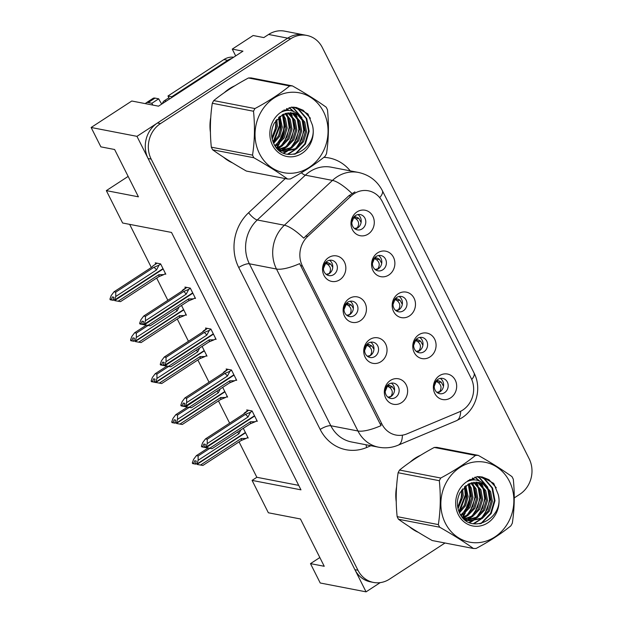 <?xml version="1.0" encoding="UTF-8"?>
<svg xmlns="http://www.w3.org/2000/svg" width="623" height="623" viewBox="0 0 623 623"><rect width="100%" height="100%" fill="white"/><g stroke="black" fill="none" stroke-linecap="round" stroke-linejoin="round"><path stroke-width="0.93" d="M396.664 297.483A7.788 6.962 100.9 0 0 393.09 305.566A7.788 6.962 100.9 0 0 398.533 311.788A7.788 6.962 100.9 0 0 403.354 310.791A7.788 6.962 100.9 0 0 406.928 302.708A7.788 6.962 100.9 0 0 401.485 296.486A7.788 6.962 100.9 0 0 396.664 297.483M399.109 296.486A7.788 6.962 -79.1 0 1 398.775 309.904A7.788 6.962 -79.1 0 1 396.329 310.9M398.253 293.783A12.982 11.603 100.9 0 0 393.596 311.539A12.982 11.603 100.9 0 0 409.404 315.962A12.982 11.603 100.9 0 0 414.061 298.207A12.982 11.603 100.9 0 0 398.253 293.783M368.224 343.195A7.788 6.962 100.9 0 0 364.65 351.279A7.788 6.962 100.9 0 0 370.085 357.493A7.788 6.962 100.9 0 0 374.914 356.496A7.788 6.962 100.9 0 0 378.488 348.421A7.788 6.962 100.9 0 0 373.045 342.198A7.788 6.962 100.9 0 0 368.224 343.195M370.669 342.198A7.788 6.962 -79.1 0 1 370.327 355.616A7.788 6.962 -79.1 0 1 367.882 356.613M369.805 339.496A12.982 11.603 100.9 0 0 365.156 357.252A12.982 11.603 100.9 0 0 380.965 361.675A12.982 11.603 100.9 0 0 385.614 343.919A12.982 11.603 100.9 0 0 369.805 339.496M417.262 338.437A7.788 6.962 100.9 0 0 413.688 346.52A7.788 6.962 100.9 0 0 419.131 352.735A7.788 6.962 100.9 0 0 423.952 351.746A7.788 6.962 100.9 0 0 427.526 343.662A7.788 6.962 100.9 0 0 422.083 337.44A7.788 6.962 100.9 0 0 417.262 338.437M419.707 337.44A7.788 6.962 -79.1 0 1 419.372 350.858A7.788 6.962 -79.1 0 1 416.919 351.855M418.851 334.738A12.982 11.603 100.9 0 0 414.194 352.493A12.982 11.603 100.9 0 0 430.002 356.917A12.982 11.603 100.9 0 0 434.659 339.161A12.982 11.603 100.9 0 0 418.851 334.738M437.86 379.391A7.788 6.962 100.9 0 0 434.286 387.467A7.788 6.962 100.9 0 0 439.729 393.689A7.788 6.962 100.9 0 0 444.549 392.692A7.788 6.962 100.9 0 0 448.124 384.617A7.788 6.962 100.9 0 0 442.68 378.395A7.788 6.962 100.9 0 0 437.86 379.391M440.305 378.395A7.788 6.962 -79.1 0 1 439.97 391.812A7.788 6.962 -79.1 0 1 437.517 392.802M439.449 375.692A12.982 11.603 100.9 0 0 434.792 393.44A12.982 11.603 100.9 0 0 450.6 397.871A12.982 11.603 100.9 0 0 455.257 380.116A12.982 11.603 100.9 0 0 439.449 375.692M376.066 256.528A7.788 6.962 100.9 0 0 372.492 264.611A7.788 6.962 100.9 0 0 377.935 270.834A7.788 6.962 100.9 0 0 382.756 269.837A7.788 6.962 100.9 0 0 386.33 261.753A7.788 6.962 100.9 0 0 380.887 255.531A7.788 6.962 100.9 0 0 376.066 256.528M378.511 255.531A7.788 6.962 -79.1 0 1 378.177 268.949A7.788 6.962 -79.1 0 1 375.731 269.946M377.655 252.829A12.982 11.603 100.9 0 0 372.998 270.584A12.982 11.603 100.9 0 0 388.807 275.008A12.982 11.603 100.9 0 0 393.463 257.26A12.982 11.603 100.9 0 0 377.655 252.829M355.468 215.574A7.788 6.962 100.9 0 0 351.894 223.657A7.788 6.962 100.9 0 0 357.337 229.879A7.788 6.962 100.9 0 0 362.158 228.882A7.788 6.962 100.9 0 0 365.732 220.799A7.788 6.962 100.9 0 0 360.296 214.585A7.788 6.962 100.9 0 0 355.468 215.574M357.914 214.585A7.788 6.962 -79.1 0 1 357.579 227.995A7.788 6.962 -79.1 0 1 355.133 228.991M357.057 211.882A12.982 11.603 100.9 0 0 352.4 229.63A12.982 11.603 100.9 0 0 368.209 234.053A12.982 11.603 100.9 0 0 372.866 216.306A12.982 11.603 100.9 0 0 357.057 211.882M327.028 261.286A7.788 6.962 100.9 0 0 323.454 269.37A7.788 6.962 100.9 0 0 328.897 275.592A7.788 6.962 100.9 0 0 333.718 274.595A7.788 6.962 100.9 0 0 337.292 266.512A7.788 6.962 100.9 0 0 331.849 260.289A7.788 6.962 100.9 0 0 327.028 261.286M329.474 260.289A7.788 6.962 -79.1 0 1 329.139 273.707A7.788 6.962 -79.1 0 1 326.686 274.704M328.617 257.587A12.982 11.603 100.9 0 0 323.96 275.343A12.982 11.603 100.9 0 0 339.769 279.766A12.982 11.603 100.9 0 0 344.426 262.018A12.982 11.603 100.9 0 0 328.617 257.587M347.626 302.241A7.788 6.962 100.9 0 0 344.052 310.324A7.788 6.962 100.9 0 0 349.495 316.546A7.788 6.962 100.9 0 0 354.316 315.55A7.788 6.962 100.9 0 0 357.89 307.466A7.788 6.962 100.9 0 0 352.447 301.244A7.788 6.962 100.9 0 0 347.626 302.241M350.071 301.244A7.788 6.962 -79.1 0 1 349.737 314.662A7.788 6.962 -79.1 0 1 347.284 315.659M349.215 298.542A12.982 11.603 100.9 0 0 344.558 316.297A12.982 11.603 100.9 0 0 360.367 320.72A12.982 11.603 100.9 0 0 365.016 302.965A12.982 11.603 100.9 0 0 349.215 298.542M388.814 384.15A7.788 6.962 100.9 0 0 385.248 392.225A7.788 6.962 100.9 0 0 390.683 398.447A7.788 6.962 100.9 0 0 395.512 397.451A7.788 6.962 100.9 0 0 399.086 389.367A7.788 6.962 100.9 0 0 393.643 383.153A7.788 6.962 100.9 0 0 388.814 384.15M391.267 383.153A7.788 6.962 -79.1 0 1 390.925 396.571A7.788 6.962 -79.1 0 1 388.479 397.56M390.403 380.451A12.982 11.603 100.9 0 0 385.754 398.198A12.982 11.603 100.9 0 0 401.562 402.629A12.982 11.603 100.9 0 0 406.212 384.874A12.982 11.603 100.9 0 0 390.403 380.451M353.934 193.792A23.37 20.878 100.9 0 0 350.889 196.183L307.739 236.405A23.37 20.878 100.9 0 0 302.404 265.966L381.938 424.099A23.37 20.878 100.9 0 0 395.916 435.049A23.37 20.878 100.9 0 0 407.037 433.842L459.369 411.873A23.37 20.878 100.9 0 0 471.097 378.138L382.39 201.759A23.37 20.878 100.9 0 0 368.411 190.809A23.37 20.878 100.9 0 0 353.934 193.792M235.681 55.906L232.262 49.108L253.133 35.511L263.825 37.582L268.599 34.467A25.971 23.199 100.9 0 1 284.68 31.15L303.775 34.841A25.971 23.199 100.9 0 0 287.694 38.159L136.959 136.344L366.059 591.85L380.217 582.622M232.262 49.108L242.954 51.172L158.515 106.175L131.788 101.012L91.137 127.489L136.959 136.344M239.053 441.886L256.855 477.288L252.081 480.395L268.365 512.776L300.442 518.975L324.24 566.284L310.488 563.628L320.23 582.996L366.059 591.85M252.081 480.395L300.964 489.842L171.504 232.441L122.622 223.003L106.338 190.622L138.415 196.821L114.624 149.512L100.871 146.857L91.137 127.489M129.646 224.358L151.342 267.501M156.661 278.076L167.852 300.317M177.259 319.031L188.442 341.264M197.857 359.985L209.04 382.218M218.455 400.932L229.638 423.173M128.151 176.41L106.338 190.622M256.855 477.288L298.713 485.379M226.515 396.874L227.597 397.085L222.707 387.366M205.917 355.928L207 356.13L202.109 346.411M185.319 314.973L186.402 315.183L181.511 305.457M164.721 274.019L165.804 274.229L160.602 263.879L155.252 262.844L155.805 263.942M247.113 437.829L248.195 438.039L243.305 428.32M235.619 380.147L236.693 380.357L231.491 370.007L226.141 368.98L226.694 370.07M215.021 339.2L216.095 339.403L210.893 329.053L205.543 328.025L206.096 329.115M194.423 298.246L195.497 298.456L190.295 288.106L184.945 287.071L185.498 288.169M256.217 421.101L257.291 421.312L252.089 410.962L246.739 409.926L247.292 411.024M310.488 563.628L319.84 557.538M234.785 85.803A41.546 37.115 100.9 0 0 229.404 88.715A41.546 37.115 100.9 0 0 224.389 92.593M210.745 117.474A41.546 37.115 100.9 0 0 210.41 132.286M223.501 157.191A41.546 37.115 100.9 0 0 232.488 162.868M420.603 455.265A41.546 37.115 100.9 0 0 415.222 458.178A41.546 37.115 100.9 0 0 410.214 462.056M396.563 486.937A41.546 37.115 100.9 0 0 396.228 501.749M409.319 526.653A41.546 37.115 100.9 0 0 418.306 532.33M381.938 424.099L380.03 423.733L381.105 425.595A30.293 8.893 153.3 0 1 357.937 430.984L276.48 269.027A34.623 30.932 -79.1 0 1 284.376 225.222A30.293 8.605 47 0 1 303.697 238.134L348.81 195.778L354.939 191.884M514.255 497.902L519.847 494.257A25.971 23.199 100.9 0 0 529.153 458.754L322.364 47.597A25.971 23.199 100.9 0 0 306.828 35.433L303.775 34.841A25.971 23.199 100.9 0 0 287.694 38.159L157.417 123.011A25.971 23.199 100.9 0 0 148.11 158.515L354.9 569.671A25.971 23.199 100.9 0 0 370.436 581.843L373.489 582.435A25.971 23.199 100.9 0 0 389.57 579.11L445.009 542.999M380.03 423.733L299.647 263.638A30.293 8.893 -26.7 0 1 276.48 269.027L249.371 263.786L330.829 425.743A34.623 30.932 100.9 0 0 351.536 441.972L378.652 447.205A34.623 30.932 -79.1 0 1 357.937 430.984L330.829 425.743A8.66 2.539 -26.7 0 0 320.183 429.449L238.726 267.493A43.283 38.665 -79.1 0 1 248.6 212.739L285.256 178.575M277.048 147.667A41.546 37.115 100.9 0 0 279.478 143.492M280.755 140.79A41.546 37.115 100.9 0 0 284.376 118.604M284.08 116.034A41.546 37.115 100.9 0 0 283.753 114.064M462.873 517.129A41.546 37.115 100.9 0 0 465.303 512.955M466.572 510.253A41.546 37.115 100.9 0 0 470.194 488.066M469.906 485.496A41.546 37.115 100.9 0 0 469.578 483.526M306.828 35.433A25.971 23.199 100.9 0 0 290.746 38.751L160.477 123.603A25.971 23.199 100.9 0 0 151.163 159.106L357.96 570.263A25.971 23.199 100.9 0 0 373.489 582.435M387.101 385.684L389.243 385.427L387.529 385.209M394.546 390.232L392.49 386.93L390.341 385.808L387.405 386.252L389.554 387.374L392.49 386.93M387.942 397.178L390.862 396.493C393.113 392.996 392.677 389.951 389.554 387.374M389.243 385.427L390.348 385.808M385.185 391.524L387.405 386.252L386.12 385.801M252.19 411.164L250.508 412.255L248.001 417.028L207.233 443.584L206.003 447.127L204.476 446.831L205.349 444.308L203.822 444.012L202.95 446.535L203.254 447.143L204.765 447.407M254.643 416.039L206.229 447.579L211.991 448.716L250.158 423.85A5.887 2.001 -123.1 0 0 250.384 421.763L209.608 448.319M256.949 420.626L255.266 421.716L250.384 421.763M255.266 421.716L250.158 423.85M250.508 412.255L245.4 414.388L207.233 439.254L205.473 438.911L243.648 414.054L244.699 412.722M203.254 447.143L201.727 446.847L201.416 446.239L202.95 446.535M205.473 438.911L202.646 442.696L201.416 446.239M206.003 447.127L254.496 415.743M243.648 414.054L248.585 410.284M205.014 447.073L204.78 447.439L206.306 447.735M207.233 439.254L207.233 443.584M248.001 417.028A5.887 2.001 -123.1 0 0 245.4 414.388M206.081 447.283L204.476 446.831M204.702 447.283L206.229 447.579M436.591 380.435L439.083 380.988L436.139 381.44L434.215 386.346M439.706 391.976L439.589 391.68C441.832 388.168 441.403 385.131 438.281 382.561L441.224 382.117L443.498 386.244M441.224 382.117L439.083 380.988M240.852 429.917L238.905 433.756L198.13 460.311L196.977 464.01L245.392 432.471M196.977 464.01L195.451 463.714L196.253 461.036L194.726 460.74L193.846 463.263L192.32 462.967L192.624 463.574L195.661 464.135M196.899 463.855L195.373 463.559M197.203 464.462L202.888 465.443L241.054 440.578A5.887 2.001 56.9 0 0 241.28 438.491L246.171 438.444L241.054 440.578M245.54 432.767L197.125 464.306M238.905 433.756A5.887 2.001 -123.1 0 0 237.488 432.105M209.834 448.358L198.13 455.981L198.13 460.311M192.32 462.967L193.551 459.424L196.377 455.639L208.043 448.038M198.13 455.981L196.377 455.639M193.846 463.263L194.15 463.87M200.513 465.046L241.28 438.491M246.171 438.444L247.845 437.354M438.281 382.561L435.859 381.299M439.589 391.68L436.887 392.35M152.837 105.077A17.312 5.887 56.9 0 1 151.88 103.262L158.694 98.816L155.034 98.107A17.312 5.887 -123.1 0 0 153.017 98.387L146.195 102.834A17.312 5.887 -123.1 0 0 145.463 103.652M158.694 98.816A17.312 5.887 -123.1 0 0 161.762 104.057M151.88 103.262L148.212 102.554A17.312 5.887 -123.1 0 0 146.195 102.834M231.842 58.414A17.312 15.466 100.9 0 0 227.722 60.314L171.792 96.744A17.312 15.466 -79.1 0 1 172.119 97.313M233.687 57.215A17.312 15.466 100.9 0 0 223.898 59.574L167.969 96.004L171.792 96.744M169.44 99.057A17.312 15.466 100.9 0 0 167.969 96.004M366.503 344.729L368.645 344.472L366.931 344.254M373.948 349.277L371.892 345.983L369.751 344.854L366.815 345.298L368.956 346.419L371.892 345.983M367.344 356.224L370.264 355.538C372.515 352.042 372.079 349.005 368.956 346.419M368.645 344.472L369.751 344.854M364.587 350.578L366.815 345.298L365.522 344.854M231.592 370.21L229.91 371.3L227.403 376.074L186.635 402.629L185.405 406.173L183.878 405.877L184.758 403.354L183.224 403.058L182.352 405.581L182.656 406.188L191.393 407.761L229.56 382.904A5.887 2.001 -123.1 0 0 229.786 380.809L189.018 407.364M234.046 375.093L185.709 406.78M236.351 379.672L234.669 380.762L229.786 380.809M234.669 380.762L229.56 382.904M229.91 371.3L224.802 373.442L186.635 398.299L184.875 397.957L223.05 373.099L224.101 371.767L227.862 369.307M182.656 406.188L181.129 405.892L180.818 405.285L182.352 405.581M184.875 397.957L182.056 401.749L180.818 405.285M185.405 406.173L233.898 374.797M223.05 373.099L227.987 369.33M186.635 398.299L186.635 402.629M227.403 376.074A5.887 2.001 -123.1 0 0 224.802 373.442M185.483 406.328L183.878 405.877M184.182 406.484L185.631 406.624M345.913 303.783L348.055 303.518L346.333 303.308M353.358 308.33L351.294 305.029L349.153 303.899L346.217 304.343L348.358 305.472L351.294 305.029M346.746 315.269L349.667 314.584C351.917 311.087 351.481 308.05 348.358 305.472M348.055 303.518L349.153 303.899M343.989 309.623L346.217 304.343L344.924 303.899M210.995 329.256L209.312 330.354L206.805 335.127L166.037 361.683L164.807 365.218L163.281 364.922L164.161 362.399L162.626 362.103L161.754 364.626L162.058 365.234L163.569 365.506M213.448 334.138L165.033 365.67L170.795 366.807L208.962 341.949A5.887 2.001 -123.1 0 0 209.188 339.854L168.42 366.41M215.753 338.717L214.071 339.815L209.188 339.854M214.071 339.815L208.962 341.949M209.312 330.354L204.204 332.487L166.037 357.345L164.277 357.01L202.452 332.145L203.503 330.813L207.264 328.352M162.058 365.234L160.532 364.938L160.228 364.33L161.754 364.626M164.277 357.01L161.458 360.795L160.228 364.33M164.807 365.218L213.3 333.842M202.452 332.145L207.389 328.383M163.826 365.171L163.584 365.53L165.111 365.826M166.037 357.345L166.037 361.683M206.805 335.127A5.887 2.001 -123.1 0 0 204.204 332.487M164.885 365.374L163.281 364.922M163.506 365.374L165.033 365.67M325.315 262.828L327.457 262.563L325.736 262.353M332.76 267.376L330.696 264.074L328.555 262.945L325.619 263.389L327.76 264.518L330.696 264.074M326.148 274.322L329.069 273.629C331.319 270.133 330.883 267.096 327.76 264.518M327.457 262.563L328.555 262.945M323.392 268.669L325.619 263.389L324.334 262.945M190.397 288.301L188.714 289.399L186.207 294.173L145.439 320.728L144.209 324.264L142.683 323.968L143.563 321.445L142.036 321.149L141.156 323.68L141.46 324.279L142.971 324.552M192.85 293.184L144.435 324.715L150.198 325.852L188.364 300.995A5.887 2.001 -123.1 0 0 188.59 298.9L147.822 325.455M195.155 297.763L193.48 298.861L188.59 298.9M193.48 298.861L188.364 300.995M188.714 289.399L183.606 291.533L145.439 316.391L143.687 316.056L181.854 291.19L182.905 289.859L186.666 287.405M141.46 324.279L139.934 323.983L139.63 323.384L141.156 323.68M143.687 316.056L140.86 319.84L139.63 323.384M144.209 324.264L192.702 292.888M181.854 291.19L186.791 287.429M143.228 324.217L142.986 324.575L144.513 324.871M145.439 316.391L145.439 320.728M186.207 294.173A5.887 2.001 -123.1 0 0 183.606 291.533M144.287 324.419L142.683 323.968M142.908 324.419L144.435 324.715M415.993 339.48L418.485 340.033L415.541 340.485L413.617 345.391M419.108 351.022L418.991 350.726C421.241 347.213 420.805 344.176 417.69 341.606L420.626 341.163L422.9 345.29M420.626 341.163L418.485 340.033M220.254 388.962L218.307 392.802L177.532 419.357L176.379 423.056L224.794 391.524M176.379 423.056L174.853 422.76L175.655 420.081L174.129 419.785L173.249 422.308L171.722 422.012L172.026 422.62L175.071 423.181M176.301 422.9L174.775 422.604M176.605 423.508L182.29 424.489L220.464 399.631A5.887 2.001 56.9 0 0 220.682 397.536L225.573 397.49L220.464 399.631M224.942 391.82L176.527 423.352M218.307 392.802A5.887 2.001 -123.1 0 0 216.89 391.151M189.236 407.403L177.532 415.027L177.532 419.357M171.722 422.012L172.953 418.477L175.779 414.684L187.445 407.084M177.532 415.027L175.779 414.684M173.249 422.308L173.552 422.916M179.915 424.092L220.682 397.536M225.573 397.49L227.247 396.399M417.69 341.606L415.261 340.345M418.991 350.726L416.296 351.395M395.395 298.526L397.887 299.087L394.943 299.531L393.02 304.437M398.51 310.067L398.393 309.771C400.644 306.267 400.207 303.222 397.092 300.66L400.028 300.208L402.302 304.343M400.028 300.208L397.887 299.087M199.656 348.008L197.709 351.855L156.941 378.41L155.781 382.101L204.196 350.57M155.781 382.101L154.177 381.65L155.057 379.127L153.531 378.831L152.651 381.354L151.124 381.058L151.428 381.665L161.692 383.534L199.866 358.677A5.887 2.001 56.9 0 0 200.084 356.582L204.975 356.543L199.866 358.677M155.703 381.946L154.177 381.65M154.481 382.257L156.015 382.553M204.344 350.866L155.937 382.397M197.709 351.855A5.887 2.001 -123.1 0 0 196.292 350.204M168.638 366.449L156.934 374.073L156.941 378.41M151.124 381.058L152.355 377.522L155.182 373.738L166.855 366.129M156.934 374.073L155.182 373.738M152.651 381.354L152.954 381.961M159.317 383.137L200.084 356.582M204.975 356.543L206.649 355.445M397.092 300.66L394.663 299.39M398.393 309.771L395.698 310.441M374.797 257.572L377.289 258.132L374.353 258.576L372.422 263.49M377.912 269.113L377.795 268.825C380.046 265.312 379.609 262.275 376.494 259.705L379.43 259.254L381.704 263.389M379.43 259.254L377.289 258.132M179.058 307.053L177.111 310.9L136.344 337.456L135.191 341.147L183.598 309.615M135.191 341.147L133.657 340.851L134.459 338.172L132.933 337.876L132.053 340.407L130.526 340.111L130.83 340.711L133.875 341.279M135.113 340.991L133.579 340.695M135.417 341.599L141.094 342.58L179.268 317.722A5.887 2.001 56.9 0 0 179.486 315.627L184.377 315.588L179.268 317.722M183.746 309.911L135.339 341.443M177.111 310.9A5.887 2.001 -123.1 0 0 175.694 309.249M148.048 325.494L136.336 333.118L136.344 337.456M130.526 340.111L131.757 336.568L134.584 332.783L146.257 325.183M136.336 333.118L134.584 332.783M132.053 340.407L132.356 341.007M138.719 342.183L179.486 315.627M184.377 315.588L186.051 314.49M376.494 259.705L374.065 258.436M377.795 268.825L375.101 269.486M354.199 216.625L356.691 217.178L353.755 217.622L351.824 222.536M357.314 228.166L357.197 227.87C359.448 224.358 359.012 221.321 355.897 218.751L358.832 218.307L361.106 222.434M358.832 218.307L356.691 217.178M160.695 264.082L159.021 265.172L156.513 269.946L115.746 296.501L114.515 300.045L163 268.661M114.593 300.193L113.067 299.904L113.861 297.218L112.335 296.93L111.455 299.453L109.928 299.157L110.232 299.764L113.277 300.325M114.515 300.045L112.981 299.749M114.819 300.644L120.504 301.633L158.67 276.768A5.887 2.001 56.9 0 0 158.896 274.673L163.779 274.634L158.67 276.768M163.156 268.957L114.741 300.488M159.021 265.172L153.912 267.306L115.738 292.171L115.746 296.501M156.513 269.946A5.887 2.001 -123.1 0 0 153.912 267.306M156.973 263.179L152.908 265.928L157.097 263.202M152.152 266.971L152.908 265.928L152.152 266.971L113.986 291.829L111.159 295.614L109.928 299.157M115.738 292.171L113.986 291.829M111.455 299.453L111.758 300.06M118.121 301.228L158.896 274.673M163.779 274.634L165.461 273.544M355.897 218.751L353.467 217.482M357.197 227.87L354.503 228.532M282.632 110.941A41.118 36.734 -79.1 0 1 282.772 111.447M283.387 114.227A41.118 36.734 -79.1 0 1 283.574 115.302M278.793 142.799L284.913 126.562L283.886 117.552A41.118 36.734 -79.1 0 1 282.04 136.211M280.482 140.424A41.118 36.734 -79.1 0 1 279.906 141.725M278.722 144.1A41.118 36.734 -79.1 0 1 276.495 147.799M210.372 127.209A41.118 36.734 -79.1 0 1 210.473 122.599M168.911 97.772L164.363 100.739A4.33 3.87 100.9 0 0 162.439 103.613M468.457 480.403A41.118 36.734 -79.1 0 1 468.589 480.909M469.205 483.689A41.118 36.734 -79.1 0 1 469.392 484.772M469.703 487.007A41.118 36.734 -79.1 0 1 467.865 505.674M466.308 509.887A41.118 36.734 -79.1 0 1 465.731 511.187M464.54 513.562A41.118 36.734 -79.1 0 1 462.313 517.261M396.189 496.671A41.118 36.734 -79.1 0 1 396.29 492.061M259.487 153.64A40.682 36.344 100.9 0 0 309.024 167.501A40.682 36.344 100.9 0 0 323.602 111.875A40.682 36.344 100.9 0 0 274.073 98.013A40.682 36.344 100.9 0 0 259.487 153.64M213.728 100.599L254.939 108.566C268.334 101.401 279.906 93.863 289.656 85.951A46.741 41.757 100.9 0 1 292.405 85.896L251.194 77.93A46.741 41.757 100.9 0 0 248.445 77.984C234.996 85.187 223.423 92.726 213.728 100.599A46.741 41.757 100.9 0 0 212.295 103.27C210.122 117.482 209.803 132.115 211.322 147.168L252.533 155.127A46.741 41.757 100.9 0 0 253.172 156.451A46.741 41.757 100.9 0 0 253.849 157.744L212.638 149.785C221.998 156.49 233.243 163.584 246.389 171.068L287.6 179.027C278.247 172.322 266.994 165.227 253.849 157.744M287.6 179.027A46.741 41.757 100.9 0 0 290.349 178.972C303.744 171.816 315.316 164.277 325.074 156.357A46.741 41.757 100.9 0 0 326.507 153.686C328.679 139.35 328.999 124.725 327.472 109.788A46.741 41.757 100.9 0 0 326.834 108.472A46.741 41.757 100.9 0 0 326.156 107.179C316.71 100.412 305.457 93.318 292.405 85.896M211.322 147.168A46.741 41.757 100.9 0 0 211.96 148.484A46.741 41.757 100.9 0 0 212.638 149.785M273.661 143.321L279.758 136.203L282.297 127.193L279.953 116.299M273.271 142.449L278.8 135.471L281.09 126.96L279.182 116.922M275.288 146.195L277.087 145.221L284.15 137.956L287.148 128.136L285.396 118.401L282.904 114.453M274.875 145.564L282.935 137.722L285.934 127.902L284.181 118.168L282.188 114.834M276.931 148.305L281.939 146.156L289.002 138.898L292 129.07L290.24 119.336L285.7 113.355M282.787 111.455L282.235 111.198M276.526 147.838L280.724 145.922L287.787 138.656L290.785 128.836L289.033 119.102L285.015 113.573M282.344 111.634L281.946 111.416M278.972 149.746L286.79 147.098L293.846 139.832L296.852 130.005L295.092 120.278L288.379 112.794M282.663 110.886L283.8 111.112L282.593 110.941M278.403 149.442L285.575 146.864L292.639 139.599L295.637 129.771L293.877 120.044L287.717 112.888M283.722 111.135L283.301 111.026M281.285 150.75L291.634 148.033L298.697 140.767L301.696 130.947L299.943 121.212L294.009 114.204L290.972 112.685M280.7 150.532L290.427 147.799L297.483 140.533L300.488 130.713L298.729 120.979L292.794 113.97L290.334 112.67M277.437 148.85L283.675 151.389L296.486 148.967L303.549 141.709L306.547 131.881L304.795 122.147L298.853 115.138L293.363 112.958L282.764 114.531L274.369 122.988C270.912 129.685 270.655 136.429 273.614 143.235C283.745 167.065 319.233 149.037 312.357 124.958L307.926 113.931L296.431 107.491L291.432 107.14L280.747 112.381A24.188 21.603 100.9 0 0 272.492 145.175A24.188 21.603 100.9 0 0 299.865 154.605A24.188 21.603 100.9 0 0 312.357 124.958M283.076 151.264L295.271 148.733L302.334 141.476L305.332 131.648L303.58 121.913L297.646 114.905L293.41 113.004M272.22 139.209L277.453 126.259L276.744 119.406M271.924 137.823L276.238 126.025L275.857 120.551M279.291 150.54L280.669 150.711M279.182 150.447L280.077 150.517M278.52 149.886L283.675 151.389M280.747 112.381C287.491 109.087 293.526 110.006 298.853 115.138M254.939 108.566A46.741 41.757 100.9 0 0 253.506 111.237L212.295 103.27M289.656 85.951L248.445 77.984M252.533 155.127C254.706 140.915 255.025 126.282 253.506 111.237M273.108 142.036L279.454 125.511L278.668 117.381M276.589 144.528L282.102 136.071L284.306 126.446L282.585 115.387M277.484 148.881L279.236 147.534M281.432 145.463L286.946 137.005L289.15 127.388L287.437 116.322M286.37 113.939L286.012 113.261M284.516 110.91L283.886 110.084M280.155 151.187L280.872 150.774M281.261 150.532L284.08 148.476M286.284 146.405L291.798 137.948L294.001 128.322L292.288 117.256M291.221 114.873L289.936 112.677M288.247 110.435L286.557 108.675M283.317 152.985L285.793 151.669M286.113 151.467L288.932 149.411M291.136 147.34L296.649 138.882L298.853 129.257L297.14 118.199M296.073 115.816L294.64 113.394M293.005 111.268L289.056 107.732M287.367 154.27L293.783 150.345M295.987 148.274L301.501 139.817L303.705 130.199L301.984 119.133M300.925 116.75L293.456 108.371L291.315 107.164M294.025 154.364L295.707 153.406L304.772 143.936L308.549 131.134L306.142 118.448L298.308 109.313L293.838 107.156M310.433 118.261L303.152 110.248L296.19 107.444M273.949 141.865L280.062 125.628L279.135 116.968M275.405 146.366L275.958 145.868M277.889 149.138L280.809 146.802M283.644 143.742L289.757 127.505L288.737 118.487M287.46 115.053L286.479 113.137M284.952 110.801L284.228 109.882M280.521 151.436L281.425 150.922M282.11 150.493L285.653 147.737M288.496 144.676L294.609 128.439L293.581 119.429M292.312 115.987L290.513 112.747M288.761 110.45L286.876 108.534M283.753 153.18L286.533 151.701M286.962 151.428L290.505 148.679M293.347 145.611L299.461 129.374L298.433 120.364M297.163 116.922L295.357 113.682M293.768 111.564L289.352 107.647M287.99 154.379L295.357 149.613M298.191 146.553L304.312 130.316L303.284 121.298M302.007 117.864L294.064 108.488L291.611 107.133M295.341 154.099L305.379 144.053L309.156 131.251L306.75 118.572L298.915 109.43L294.149 107.179M445.313 523.102A40.682 36.344 100.9 0 0 494.841 536.964A40.682 36.344 100.9 0 0 509.427 481.345A40.682 36.344 100.9 0 0 459.891 467.476A40.682 36.344 100.9 0 0 445.313 523.102M399.545 470.061L440.757 478.028C454.151 470.863 465.724 463.325 475.481 455.413A46.741 41.757 100.9 0 1 478.23 455.358L437.019 447.392A46.741 41.757 100.9 0 0 434.27 447.446C420.813 454.65 409.241 462.188 399.545 470.061A46.741 41.757 100.9 0 0 398.113 472.732C395.948 486.945 395.621 501.577 397.147 516.631L438.358 524.597A46.741 41.757 100.9 0 0 438.989 525.913A46.741 41.757 100.9 0 0 439.674 527.206L398.463 519.247C407.816 525.952 419.069 533.047 432.214 540.53L473.425 548.489C464.065 541.784 452.82 534.69 439.674 527.206M473.425 548.489A46.741 41.757 100.9 0 0 476.167 548.435C489.561 541.278 501.141 533.74 510.891 525.82A46.741 41.757 100.9 0 0 512.324 523.156C514.497 508.82 514.824 494.187 513.297 479.258A46.741 41.757 100.9 0 0 512.659 477.934A46.741 41.757 100.9 0 0 511.981 476.642C502.527 469.874 491.282 462.78 478.23 455.358M397.147 516.631A46.741 41.757 100.9 0 0 397.786 517.954A46.741 41.757 100.9 0 0 398.463 519.247M459.478 512.791L465.576 505.666L468.122 496.656L465.778 485.761M459.089 511.911L464.626 504.934L466.907 496.422L465.007 486.384M461.113 515.665L462.905 514.684L469.968 507.418L472.966 497.598L471.214 487.864L468.73 483.923M460.693 515.026L468.761 507.184L471.759 497.364L469.999 487.63L468.005 484.297M462.757 517.768L467.756 515.618L474.819 508.36L477.818 498.532L476.065 488.798L471.518 482.817M468.605 480.917L468.052 480.66M462.352 517.3L466.549 515.385L473.605 508.127L476.611 498.299L474.851 488.564L470.832 483.035M468.161 481.096L467.764 480.878M464.789 519.216L472.608 516.56L479.671 509.295L482.669 499.475L480.909 489.74L474.204 482.257M468.48 480.349L469.625 480.574L468.41 480.403M464.221 518.904L471.393 516.327L478.456 509.061L481.454 499.233L479.702 489.507L473.542 482.35M469.547 480.598L469.127 480.489M467.11 520.213L477.459 517.495L484.515 510.229L487.521 500.409L485.761 490.675L479.827 483.666L476.797 482.147M466.518 519.995L476.245 517.261L483.308 509.996L486.306 500.176L484.554 490.441L478.612 483.432L476.159 482.132M463.263 518.313L469.501 520.859L482.303 518.437L489.367 511.172L492.372 501.344L490.613 491.617L484.671 484.601L479.18 482.42L468.582 483.993L460.187 492.45C456.729 499.148 456.48 505.892 459.431 512.698C469.571 536.528 505.058 518.5 498.182 494.421L493.751 483.393L482.249 476.953L477.249 476.611L466.572 481.844A24.188 21.603 100.9 0 0 458.31 514.637A24.188 21.603 100.9 0 0 485.683 524.068A24.188 21.603 100.9 0 0 498.182 494.421M468.893 520.727L481.096 518.196L488.159 510.938L491.158 501.11L489.398 491.376L483.464 484.367L479.235 482.467M458.037 508.672L463.271 495.721L462.562 488.868M457.749 507.286L462.056 495.487L461.682 490.021M465.116 520.003L466.487 520.174M465.007 519.917L465.895 519.979M464.345 519.356L469.501 520.859M466.572 481.844C473.309 478.55 479.344 479.469 484.671 484.601M440.757 478.028A46.741 41.757 100.9 0 0 439.324 480.699L398.113 472.732M475.481 455.413L434.27 447.446M438.358 524.597C440.523 510.377 440.85 495.744 439.324 480.699M458.925 511.499L465.272 494.974L464.485 486.843M462.406 513.991L467.92 505.533L470.124 495.908L468.41 484.85M463.302 518.344L465.054 516.997M467.258 514.925L472.771 506.476L474.975 496.85L473.262 485.784M472.195 483.401L471.829 482.724M470.334 480.372L469.703 479.546M465.981 520.649L466.697 520.236M467.079 519.995L469.906 517.939M472.109 515.867L477.623 507.41L479.827 497.785L478.106 486.727M477.039 484.344L475.754 482.14M474.072 479.905L472.374 478.137M469.135 522.448L471.611 521.132M471.93 520.929L474.749 518.873M476.953 516.802L482.467 508.345L484.671 498.719L482.957 487.661M481.89 485.278L480.458 482.856M478.83 480.73L474.874 477.195M473.184 523.733L479.601 519.808M481.805 517.736L487.318 509.287L489.522 499.662L487.809 488.596M486.742 486.213L479.274 477.833L477.132 476.626M479.842 523.826L481.524 522.868L490.589 513.399L494.374 500.596L491.968 487.918L484.126 478.776L479.663 476.618M496.251 487.731L488.977 479.71L482.007 476.906M459.766 511.327L465.879 495.09L464.953 486.431M461.222 515.828L461.775 515.33M464.618 512.262L470.731 496.025L469.703 487.015M463.707 518.601L466.627 516.265M469.462 513.204L475.583 496.967L474.555 487.949M473.278 484.515L472.304 482.607M470.778 480.271L470.046 479.344M466.347 520.898L467.242 520.384M467.928 519.956L471.479 517.199M474.313 514.139L480.426 497.902L479.406 488.891M478.129 485.449L476.33 482.21M474.586 479.912L472.701 477.997M469.578 522.642L472.351 521.163M472.779 520.898L476.322 518.141M479.165 515.081L485.278 498.836L484.25 489.826M482.981 486.392L481.182 483.144M479.585 481.026L475.17 477.109M473.807 523.85L481.174 519.076M484.016 516.015L490.13 499.778L489.102 490.76M487.832 487.326L479.881 477.95L477.428 476.595M481.158 523.561L491.197 513.516L494.981 500.713L492.575 488.035L484.733 478.892L479.975 476.642M350.889 196.183L348.81 195.778M268.599 34.467L290.746 38.751M307.739 236.405L305.652 236M302.404 265.966L300.504 265.6M248.6 212.739A8.66 2.461 -133 0 0 257.268 219.981L284.376 225.222L332.464 180.405A34.623 30.932 -79.1 0 1 336.981 176.87A34.623 30.932 -79.1 0 1 358.42 172.439L331.311 167.205A34.623 30.932 100.9 0 0 309.865 171.629A34.623 30.932 100.9 0 0 305.356 175.164L257.268 219.981A34.623 30.932 100.9 0 0 249.371 263.786A8.66 2.539 -26.7 0 0 238.726 267.493M351.917 193.434A30.293 8.605 47 0 0 332.464 180.405L305.356 175.164A8.66 2.461 -133 0 1 301.306 172.789M471.736 379.516A30.293 8.893 -26.7 0 0 474.01 372.897L382.327 190.599A30.293 8.893 153.3 0 1 379.711 197.639M402.388 435.166A30.293 11.689 67.2 0 1 398.19 445.172C391.89 447.781 385.372 448.459 378.652 447.205M460.685 411.266A30.293 11.689 67.2 0 1 456.503 420.689L398.19 445.172M370.911 445.71L366.674 447.493A43.283 38.665 -79.1 0 1 320.183 429.449M323.812 157.362A43.283 38.665 -79.1 0 1 350.266 170.866M160.477 123.603L157.417 123.011M151.163 159.106L148.11 158.515M357.96 570.263L354.9 569.671M366.059 444.775A8.66 3.341 -112.8 0 0 366.674 447.493M385.248 389.967L386.096 387.226M437.977 380.606L436.232 380.824M223.898 59.574L227.722 60.314M148.212 102.554L155.034 98.107M364.65 349.012L365.499 346.271M344.06 308.058L344.901 305.325M323.462 267.111L324.303 264.37M417.387 339.652L415.634 339.87M396.789 298.705L395.037 298.915M376.191 257.751L374.439 257.961M355.593 216.796L353.841 217.014M275.724 120.745A33.167 29.631 -79.1 0 1 273.435 135.502M280.132 116.166A37.224 33.253 -79.1 0 1 280.241 116.836M280.623 121.088A37.224 33.253 -79.1 0 1 278.294 136.421M164.363 100.739L166.294 101.105M461.55 490.208A33.167 29.631 -79.1 0 1 459.252 504.973M465.957 485.629A37.224 33.253 -79.1 0 1 466.059 486.298M466.448 490.55A37.224 33.253 -79.1 0 1 464.119 505.884M456.503 420.689L461.931 417.807C476.595 408.587 482.023 388.176 474.01 372.897M382.327 190.599C377.203 180.872 369.229 174.822 358.42 172.439M244.699 412.714L248.46 410.261M243.577 414.1L243.912 413.617M222.979 373.146L223.322 372.671M202.382 332.191L202.724 331.716M181.784 291.237L182.126 290.762M152.082 267.01L152.425 266.535"/></g></svg>
